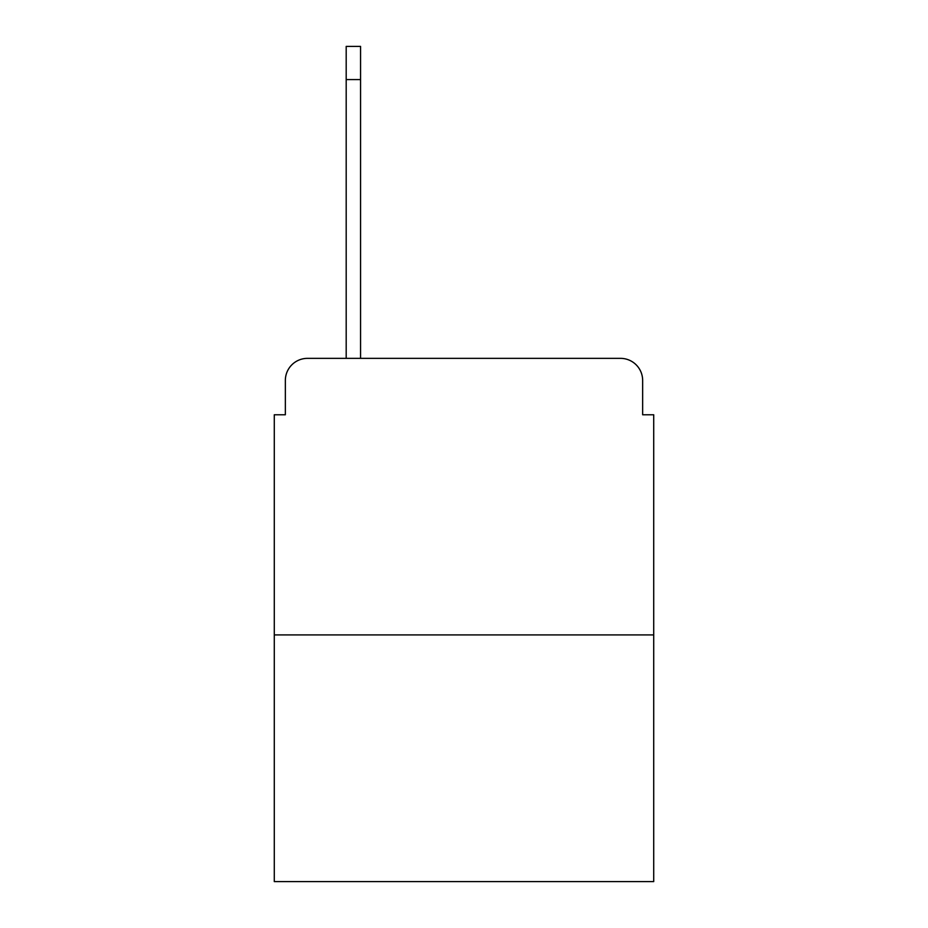<?xml version="1.0" encoding="UTF-8"?>
<svg xmlns="http://www.w3.org/2000/svg" width="928" height="928" viewBox="0 0 928 928"><rect width="100%" height="100%" fill="white"/><g stroke="black" fill="none" stroke-linecap="round" stroke-linejoin="round"><path stroke-width="1.39" d="M285.348 380.48L285.348 414.77L285.348 380.48A22.121 22.121 0 0 1 307.47 358.359L346.19 358.359L346.19 46.4L360.563 46.4L360.563 358.359L377.719 358.359M653.718 634.914L274.282 634.914L274.282 881.6L653.718 881.6L653.718 414.77L642.652 414.77L642.652 380.48A22.121 22.121 0 0 0 620.53 358.359L307.47 358.359M274.282 634.914L274.282 414.77L285.348 414.77M550.281 358.359L620.53 358.359M642.652 414.77L642.652 380.48M346.19 79.588L360.563 79.588"/></g></svg>
